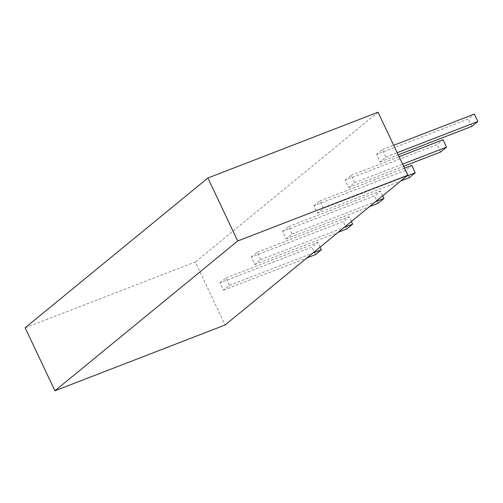 <?xml version="1.0" encoding="UTF-8"?>
<svg xmlns="http://www.w3.org/2000/svg" width="503" height="503" viewBox="0 0 503 503"><rect width="100%" height="100%" fill="white"/><g stroke="black" fill="none" stroke-linecap="round" stroke-linejoin="round"><path stroke-width="0.38" stroke-dasharray="2.52 1.89" d="M25.15 327.793L195.315 262L225.093 325.001M378.061 112.213L195.315 262M345.184 180.156L351.132 175.277L354.634 182.683L348.686 187.562L345.184 180.156L437.094 144.613L443.049 139.74M313.878 205.809L319.833 200.93L323.335 208.336L317.38 213.215L313.878 205.809L405.795 170.272L411.75 165.393M282.579 231.462L288.533 226.583L292.036 233.989L286.081 238.868L282.579 231.462L374.496 195.925L380.45 191.046L382.701 195.812M251.28 257.115L257.234 252.242L260.736 259.649L254.782 264.528L251.28 257.115L343.197 221.578L349.145 216.705L351.402 221.471M219.981 282.774L225.935 277.895L229.437 285.302L223.483 290.181L219.981 282.774L311.898 247.237L317.846 242.358L320.103 247.124M376.483 154.496L382.431 149.617L385.933 157.03L379.985 161.903L376.483 154.496L468.394 118.96L474.348 114.08M382.431 149.617L393.686 145.266M379.985 161.903L398.219 154.855M471.896 126.366L468.394 118.96M385.933 157.03L397.188 152.679M351.132 175.277L399.105 156.729M348.686 187.562L403.632 166.317M440.597 152.025L437.094 144.613M354.634 182.683L402.607 164.135M319.833 200.93L404.519 168.184M317.38 213.215L400.834 180.948M409.297 177.678L405.795 170.272M323.335 208.336L406.789 176.069M288.533 226.583L380.45 191.046M286.081 238.868L369.535 206.607M377.998 203.331L374.496 195.925M292.036 233.989L375.49 201.728M257.234 252.242L349.145 216.705M254.782 264.528L338.236 232.26M346.699 228.991L343.197 221.578M260.736 259.649L344.19 227.381M225.935 277.895L317.846 242.358M223.483 290.181L306.937 257.913M315.4 254.644L311.898 247.237M229.437 285.302L312.891 253.034"/><path stroke-width="0.75" d="M207.896 177.999L378.061 112.213L407.839 175.207L237.68 241L207.896 177.999L25.15 327.793L54.928 390.787L225.093 325.001L407.839 175.207M237.68 241L54.928 390.787M393.686 145.266L474.348 114.08L477.85 121.493L471.896 126.366L398.219 154.855M397.188 152.679L477.85 121.493M399.105 156.729L443.049 139.74L446.551 147.146L440.597 152.025L403.632 166.317M402.607 164.135L446.551 147.146M404.519 168.184L411.75 165.393L415.252 172.799L409.297 177.678L400.834 180.948M406.789 176.069L415.252 172.799M369.535 206.607L377.998 203.331L383.952 198.452L375.49 201.728M382.701 195.812L383.952 198.452M338.236 232.26L346.699 228.991L352.647 224.112L344.19 227.381M351.402 221.471L352.647 224.112M306.937 257.913L315.4 254.644L321.348 249.765L312.891 253.034M320.103 247.124L321.348 249.765"/></g></svg>
